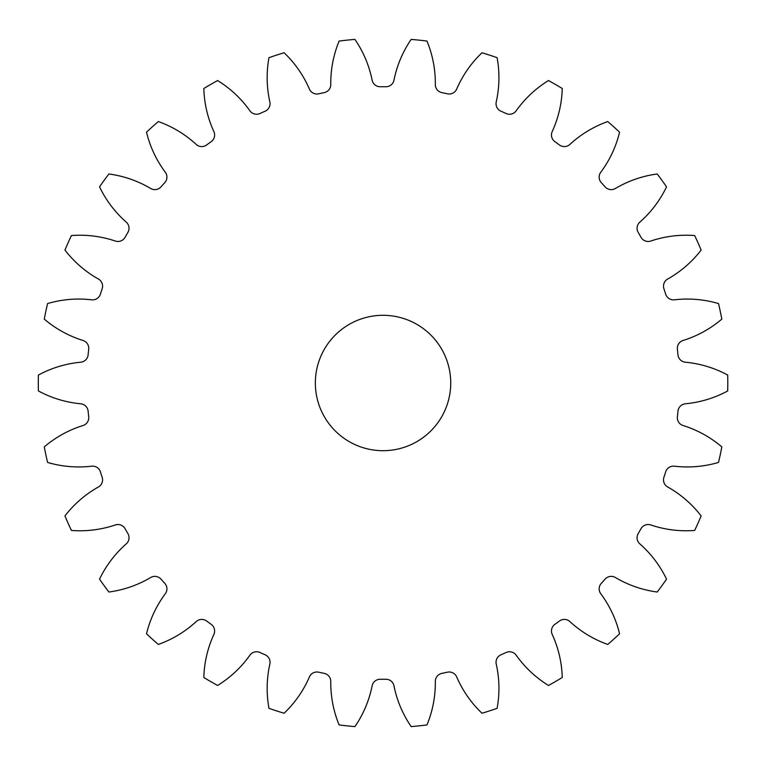 <?xml version="1.0" encoding="UTF-8"?>
<svg xmlns="http://www.w3.org/2000/svg" width="766" height="766" viewBox="0 0 766 766"><rect width="100%" height="100%" fill="white"/><g stroke="black" fill="none" stroke-linecap="round" stroke-linejoin="round"><path stroke-width="1.15" d="M315.353 383A67.695 67.695 0 0 0 383.048 450.695A67.695 67.695 0 0 0 450.734 383A67.695 67.695 0 0 0 383.048 315.305A67.695 67.695 0 0 0 315.353 383M330.768 84.509A8.187 8.187 0 0 1 324.21 92.629A296.27 296.27 0 0 0 318.694 93.806A8.187 8.187 0 0 1 309.397 89.057A110.543 110.543 0 0 0 284.1 52.758A344.748 344.748 0 0 0 268.981 57.67A110.543 110.543 0 0 0 269.852 101.897A8.187 8.187 0 0 1 265.122 111.204A296.27 296.27 0 0 0 259.971 113.502A8.187 8.187 0 0 1 249.888 110.792A110.543 110.543 0 0 0 217.601 80.545A344.748 344.748 0 0 0 203.833 88.492A110.543 110.543 0 0 0 213.877 131.58A8.187 8.187 0 0 1 211.186 141.662A296.27 296.27 0 0 0 206.629 144.975A8.187 8.187 0 0 1 196.201 144.42A110.543 110.543 0 0 0 158.332 121.555A344.748 344.748 0 0 0 146.517 132.192A110.543 110.543 0 0 0 165.303 172.245A8.187 8.187 0 0 1 164.767 182.672A296.27 296.27 0 0 0 160.994 186.856A8.187 8.187 0 0 1 150.682 188.484A110.543 110.543 0 0 0 108.887 173.987A344.748 344.748 0 0 0 99.542 186.847A110.543 110.543 0 0 0 126.246 222.121A8.187 8.187 0 0 1 127.884 232.433A296.27 296.27 0 0 0 125.069 237.316A8.187 8.187 0 0 1 115.321 241.041A110.543 110.543 0 0 0 71.42 235.555A344.748 344.748 0 0 0 64.957 250.08A110.543 110.543 0 0 0 98.412 279.025A8.187 8.187 0 0 1 102.156 288.772A296.27 296.27 0 0 0 100.413 294.134A8.187 8.187 0 0 1 91.652 299.812A110.543 110.543 0 0 0 47.578 303.566A344.748 344.748 0 0 0 44.275 319.116A110.543 110.543 0 0 0 83.006 340.477A8.187 8.187 0 0 1 88.703 349.229A296.27 296.27 0 0 0 88.119 354.84A8.187 8.187 0 0 1 80.727 362.213A110.543 110.543 0 0 0 38.396 375.053A344.748 344.748 0 0 0 38.396 390.947A110.543 110.543 0 0 0 80.727 403.787A8.187 8.187 0 0 1 88.119 411.16A296.27 296.27 0 0 0 88.703 416.771A8.187 8.187 0 0 1 83.006 425.523A110.543 110.543 0 0 0 44.275 446.884A344.748 344.748 0 0 0 47.578 462.434A110.543 110.543 0 0 0 91.652 466.188A8.187 8.187 0 0 1 100.413 471.866A296.27 296.27 0 0 0 102.156 477.228A8.187 8.187 0 0 1 98.412 486.975A110.543 110.543 0 0 0 64.957 515.92A344.748 344.748 0 0 0 71.42 530.445A110.543 110.543 0 0 0 115.321 524.959A8.187 8.187 0 0 1 125.069 528.684A296.27 296.27 0 0 0 127.884 533.567A8.187 8.187 0 0 1 126.246 543.879A110.543 110.543 0 0 0 99.542 579.153A344.748 344.748 0 0 0 108.887 592.013A110.543 110.543 0 0 0 150.682 577.516A8.187 8.187 0 0 1 160.994 579.144A296.27 296.27 0 0 0 164.767 583.328A8.187 8.187 0 0 1 165.303 593.755A110.543 110.543 0 0 0 146.517 633.808A344.748 344.748 0 0 0 158.332 644.445A110.543 110.543 0 0 0 196.201 621.58A8.187 8.187 0 0 1 206.629 621.025A296.27 296.27 0 0 0 211.186 624.338A8.187 8.187 0 0 1 213.877 634.42A110.543 110.543 0 0 0 203.833 677.508A344.748 344.748 0 0 0 217.601 685.455A110.543 110.543 0 0 0 249.888 655.208A8.187 8.187 0 0 1 259.971 652.498A296.27 296.27 0 0 0 265.122 654.796A8.187 8.187 0 0 1 269.852 664.103A110.543 110.543 0 0 0 268.981 708.33A344.748 344.748 0 0 0 284.1 713.242A110.543 110.543 0 0 0 309.397 676.943A8.187 8.187 0 0 1 318.694 672.194A296.27 296.27 0 0 0 324.21 673.371A8.187 8.187 0 0 1 330.768 681.491A110.543 110.543 0 0 0 339.118 724.933A344.748 344.748 0 0 0 354.926 726.599A110.543 110.543 0 0 0 372.123 685.838A8.187 8.187 0 0 1 380.223 679.26A296.27 296.27 0 0 0 385.863 679.26A8.187 8.187 0 0 1 393.973 685.838A110.543 110.543 0 0 0 411.17 726.599A344.748 344.748 0 0 0 426.978 724.933A110.543 110.543 0 0 0 435.327 681.491A8.187 8.187 0 0 1 441.886 673.371A296.27 296.27 0 0 0 447.401 672.194A8.187 8.187 0 0 1 456.699 676.943A110.543 110.543 0 0 0 481.996 713.242A344.748 344.748 0 0 0 497.105 708.33A110.543 110.543 0 0 0 496.244 664.103A8.187 8.187 0 0 1 500.974 654.796A296.27 296.27 0 0 0 506.115 652.498A8.187 8.187 0 0 1 516.198 655.208A110.543 110.543 0 0 0 548.494 685.455A344.748 344.748 0 0 0 562.254 677.508A110.543 110.543 0 0 0 552.209 634.42A8.187 8.187 0 0 1 554.9 624.338A296.27 296.27 0 0 0 559.458 621.025A8.187 8.187 0 0 1 569.885 621.58A110.543 110.543 0 0 0 607.754 644.445A344.748 344.748 0 0 0 619.57 633.808A110.543 110.543 0 0 0 600.783 593.755A8.187 8.187 0 0 1 601.32 583.328A296.27 296.27 0 0 0 605.092 579.144A8.187 8.187 0 0 1 615.404 577.516A110.543 110.543 0 0 0 657.209 592.013A344.748 344.748 0 0 0 666.544 579.153A110.543 110.543 0 0 0 639.849 543.879A8.187 8.187 0 0 1 638.202 533.567A296.27 296.27 0 0 0 641.018 528.684A8.187 8.187 0 0 1 650.774 524.959A110.543 110.543 0 0 0 694.666 530.445A344.748 344.748 0 0 0 701.139 515.92A110.543 110.543 0 0 0 667.684 486.975A8.187 8.187 0 0 1 663.93 477.228A296.27 296.27 0 0 0 665.673 471.866A8.187 8.187 0 0 1 674.434 466.188A110.543 110.543 0 0 0 718.518 462.434A344.748 344.748 0 0 0 721.821 446.884A110.543 110.543 0 0 0 683.081 425.523A8.187 8.187 0 0 1 677.383 416.771A296.27 296.27 0 0 0 677.977 411.16A8.187 8.187 0 0 1 685.369 403.787A110.543 110.543 0 0 0 727.7 390.947A344.748 344.748 0 0 0 727.7 375.053A110.543 110.543 0 0 0 685.369 362.213A8.187 8.187 0 0 1 677.977 354.84A296.27 296.27 0 0 0 677.383 349.229A8.187 8.187 0 0 1 683.081 340.477A110.543 110.543 0 0 0 721.821 319.116A344.748 344.748 0 0 0 718.518 303.566A110.543 110.543 0 0 0 674.434 299.812A8.187 8.187 0 0 1 665.673 294.134A296.27 296.27 0 0 0 663.93 288.772A8.187 8.187 0 0 1 667.684 279.025A110.543 110.543 0 0 0 701.139 250.08A344.748 344.748 0 0 0 694.666 235.555A110.543 110.543 0 0 0 650.774 241.041A8.187 8.187 0 0 1 641.018 237.316A296.27 296.27 0 0 0 638.202 232.433A8.187 8.187 0 0 1 639.849 222.121A110.543 110.543 0 0 0 666.544 186.847A344.748 344.748 0 0 0 657.209 173.987A110.543 110.543 0 0 0 615.404 188.484A8.187 8.187 0 0 1 605.092 186.856A296.27 296.27 0 0 0 601.32 182.672A8.187 8.187 0 0 1 600.783 172.245A110.543 110.543 0 0 0 619.57 132.192A344.748 344.748 0 0 0 607.754 121.555A110.543 110.543 0 0 0 569.885 144.42A8.187 8.187 0 0 1 559.458 144.975A296.27 296.27 0 0 0 554.9 141.662A8.187 8.187 0 0 1 552.209 131.58A110.543 110.543 0 0 0 562.254 88.492A344.748 344.748 0 0 0 548.494 80.545A110.543 110.543 0 0 0 516.198 110.792A8.187 8.187 0 0 1 506.115 113.502A296.27 296.27 0 0 0 500.974 111.204A8.187 8.187 0 0 1 496.244 101.897A110.543 110.543 0 0 0 497.105 57.67A344.748 344.748 0 0 0 481.996 52.758A110.543 110.543 0 0 0 456.699 89.057A8.187 8.187 0 0 1 447.401 93.806A296.27 296.27 0 0 0 441.886 92.629A8.187 8.187 0 0 1 435.327 84.509A110.543 110.543 0 0 0 426.978 41.067A344.748 344.748 0 0 0 411.17 39.401A110.543 110.543 0 0 0 393.973 80.162A8.187 8.187 0 0 1 385.863 86.74A296.27 296.27 0 0 0 380.223 86.74A8.187 8.187 0 0 1 372.123 80.162A110.543 110.543 0 0 0 354.926 39.401A344.748 344.748 0 0 0 339.118 41.067A110.543 110.543 0 0 0 330.768 84.509"/></g></svg>
